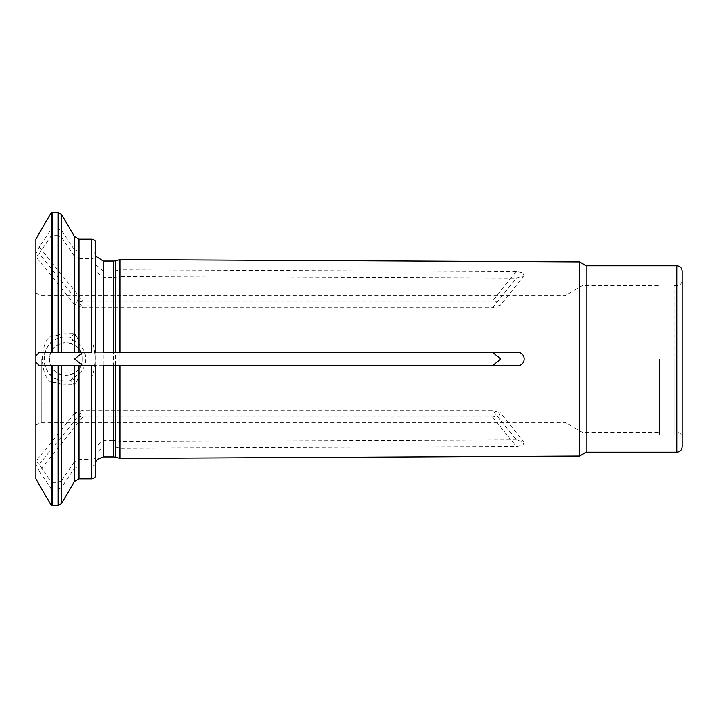 <?xml version="1.0" encoding="UTF-8"?>
<svg xmlns="http://www.w3.org/2000/svg" width="718" height="718" viewBox="0 0 718 718"><rect width="100%" height="100%" fill="white"/><g stroke="black" fill="none" stroke-linecap="round" stroke-linejoin="round"><path stroke-width="0.54" stroke-dasharray="3.59 2.69" d="M72.24 377.713A37.309 37.309 0 0 0 75.794 382.811L73.909 384.597L70.911 380.405L72.24 377.713A19.763 19.763 0 0 0 72.24 340.287L71.145 337.657A21.98 21.98 0 0 0 44.058 361.657A21.98 21.98 0 0 0 71.145 380.343M73.909 333.412L70.911 337.604C67.447 336.598 63.444 336.778 58.903 338.151L58.373 335.494L61.64 333.161L74.331 333.385L75.794 335.189A37.309 37.309 0 0 0 72.24 340.287M75.794 335.189L78.944 341.176L78.944 258.642L74.331 256.335A139839.547 121104.602 -0 0 0 61.64 237.272L58.176 235.54L58.176 335.494L51.22 335.548C39.517 342.782 39.418 375.047 51.22 382.452L51.22 482.37A148208.241 128352.103 -0 0 1 39.23 464.358L35.9 461.315L35.9 239.085M74.331 384.615L74.331 461.665L78.944 459.358L91.859 459.358L91.859 376.824C96.257 366.485 96.275 351.542 91.859 341.176L91.859 258.642C94.246 258.884 95.584 260.042 95.853 262.115L95.207 270.776L103.186 277.722L113.498 277.722A7.979 6.911 180 0 0 115.562 277.48L120.014 276.448L120.014 441.552L115.562 440.52A7.979 6.911 180 0 0 113.498 440.278L113.498 277.722M75.794 382.811L78.944 376.824L91.859 376.824M58.176 235.54L52.136 235.54A3.994 3.455 -0 0 0 51.22 235.63A148208.241 128352.103 0 0 0 39.23 253.642L82.92 307.681L75.013 305.123L76.494 302.072L82.92 301.021L492.521 301.021L516.386 271.503L522.722 272.643L524.185 275.739L516.386 278.171L120.014 276.448M51.22 212.546L51.22 228.97A148208.241 128352.103 -0 0 0 39.23 246.983L35.9 253.687M39.23 253.642L35.9 256.685M82.92 307.681L492.521 307.681L500.419 305.123L498.938 302.072L492.521 301.021M78.944 258.642L91.859 258.642M61.64 503.56L61.64 487.396A139839.547 121104.602 0 0 0 74.331 468.333L78.944 466.018L91.859 466.018C94.246 465.776 95.584 464.618 95.853 462.554L95.207 453.884L103.186 446.946L113.498 446.946A7.979 6.911 180 0 1 115.562 447.179L120.014 448.211L120.014 458.398M74.331 461.665A139839.538 121104.593 -0 0 1 61.64 480.728L61.64 384.83L73.909 384.597M61.64 487.396L58.176 489.129L58.176 505.562M58.176 489.129L52.136 489.129A3.994 3.455 -0 0 1 51.22 489.03A148208.241 128352.103 -0 0 1 39.23 471.017L82.92 416.978L76.512 415.937L75.013 412.877L82.92 410.319L492.521 410.319L516.386 439.829L524.185 442.261L522.74 445.348L516.386 446.497L120.014 448.211M39.23 471.017L35.9 464.313L35.9 461.315M82.92 416.978L492.521 416.978L498.92 415.937L500.419 412.877L492.521 410.319M78.944 341.176L91.859 341.176M659.447 359L659.447 434.946L659.447 359M582.172 359L582.172 432.281L582.172 359M120.014 259.602L120.014 269.788L115.562 270.821A7.979 6.911 180 0 1 113.498 271.054L113.498 261.074M579.543 456.101L579.543 261.899M516.386 271.503L120.014 269.788M516.386 439.829L120.014 441.552M35.9 478.915L35.9 464.313M51.22 489.03L51.22 505.454M51.22 235.63L51.22 335.548M95.853 268.011L95.853 449.989L95.207 447.224L103.186 440.278L113.498 440.278M103.186 352.341L95.853 352.341L95.853 249.882L95.853 261.343L95.207 264.116L103.186 271.054L113.498 271.054M95.853 261.343L95.853 243.088M74.331 236.419L74.331 249.667L78.944 251.982L91.859 251.982L91.859 239.085M95.853 449.989L95.853 262.115M95.853 455.885C95.584 457.958 94.246 459.116 91.859 459.358M95.853 255.446C95.584 253.382 94.246 252.224 91.859 251.982M95.853 474.912L95.853 462.554M61.64 384.83L58.373 382.506L52.136 382.506L52.136 482.46A3.994 3.455 -0 0 1 51.22 482.37M58.373 382.506L58.903 379.849C63.453 381.213 67.456 381.393 70.911 380.396M58.903 338.151C39.589 342.244 39.535 375.694 58.903 379.849M51.22 382.452L52.136 382.506M565.156 359L565.156 422.453L565.156 359M74.331 365.659L91.859 365.659M95.853 461.728L95.189 464.923L95.189 365.659L115.562 365.659M74.331 352.341L91.859 352.341M95.189 264.116L95.189 352.341L115.562 352.341M82.256 359C83.243 337.873 48.528 337.891 49.497 358.991C48.501 380.1 83.225 380.145 82.256 359A16.379 16.379 0 0 1 65.877 375.379A16.379 16.379 0 0 1 49.497 359A16.379 16.379 0 0 1 65.877 342.621A16.379 16.379 0 0 1 82.256 359M74.331 249.667A139839.547 121104.602 -0 0 0 61.64 230.604L58.176 228.871L52.136 228.871A3.994 3.455 -0 0 0 51.22 228.97M103.186 365.659L95.853 365.659L95.853 456.657M52.136 482.46L58.176 482.46L61.64 480.728M51.22 365.659L61.64 365.659M51.22 352.341L52.136 352.341M58.176 352.341L61.64 352.341M35.9 359L35.9 425.119L35.9 359M674.103 432.281L674.103 285.719L674.103 432.281L676.769 432.281L676.769 285.719L676.769 432.281C679.982 432.568 681.75 434.345 682.1 437.612L682.1 359M682.1 446.937L682.1 271.063M586.175 452.268L586.175 265.732M674.103 359L674.103 434.946L674.103 359M61.64 333.17L61.64 237.272M74.331 256.335L74.331 333.385M78.944 459.358L78.944 376.824M39.23 246.983L82.92 301.021M492.521 307.681L516.386 278.171M78.944 478.915L78.944 466.018M74.331 468.333L74.331 481.581M39.23 464.358L82.92 410.319M492.521 416.978L516.386 446.497M91.859 478.915L91.859 466.018M115.562 457.204L115.562 447.179M113.498 456.926L113.498 446.946M115.562 270.821L115.562 260.796M115.562 440.52L115.562 277.48M103.186 440.278L103.186 277.722M103.186 271.054L103.186 261.074M78.944 251.982L78.944 239.085M41.231 359L41.231 422.453L41.231 359M61.64 230.604L61.64 214.44M52.136 212.438L52.136 228.871M103.186 456.926L103.186 446.946M52.136 489.129L52.136 505.562M52.136 235.54L52.136 335.494M58.176 212.438L58.176 228.871M58.176 382.506L58.176 482.46M676.769 452.268L676.769 265.732M74.986 305.141L35.9 256.793M524.203 275.757L500.446 305.141M74.986 412.859L35.9 461.207M524.203 442.243L500.446 412.859M35.9 425.119L41.231 422.453L565.156 422.453L582.172 432.281L659.447 432.281M35.9 292.881L41.231 295.547L565.156 295.547L582.172 285.719L659.447 285.719M95.189 447.224L95.189 270.776M95.853 256.272L95.189 253.077L95.853 249.882M95.189 453.884L95.189 464.923L95.853 468.118M674.103 285.719L676.769 285.719C679.982 285.432 681.75 283.655 682.1 280.388M674.103 283.054L659.447 283.054M674.103 434.946L659.447 434.946"/><path stroke-width="1.08" d="M78.944 365.659L78.944 478.915L74.331 481.581L74.331 365.659L61.64 365.659L95.189 365.659M58.176 365.659L58.176 505.562L61.64 503.56L61.64 365.659L39.23 365.659L35.9 361.998L35.9 478.915L51.22 505.454L51.22 365.659L39.23 365.659M516.386 365.659C526.653 366.799 526.779 351.264 516.386 352.341L115.562 352.341L492.521 352.341L500.895 359L492.521 365.659L516.386 365.659L113.498 365.659L113.498 456.926L103.186 456.926L97.603 459.197L95.853 461.728M120.014 352.341L120.014 259.602L579.543 261.899L579.543 456.101L120.014 458.398L120.014 365.659M78.944 352.341L91.859 352.341L91.859 239.085L78.944 239.085L78.944 352.341L74.331 352.341L74.331 236.419L61.64 214.44L61.64 352.341L74.331 352.341L58.176 352.341L58.176 212.438L52.136 212.438L52.136 352.341L58.176 352.341L39.23 352.341L35.9 356.002L35.9 361.998M39.23 352.341L51.22 352.341L51.22 212.546L35.9 239.085L35.9 356.002M113.498 352.341L113.498 261.074L115.562 260.796L115.562 352.341L103.186 352.341L103.186 261.074L95.853 256.272M91.859 239.085C94.264 239.3 95.602 240.638 95.853 243.088L95.853 352.341M95.207 365.659L95.853 365.659L95.853 474.912C95.602 477.362 94.264 478.7 91.859 478.915L78.944 478.915M95.853 365.659L91.859 365.659L91.859 478.915M113.498 456.926L115.562 457.204L115.562 365.659L492.521 365.659M82.92 352.341L74.537 359L82.92 365.659M492.521 352.341L516.386 352.341M103.186 456.926L103.186 365.659L113.498 365.659M682.1 359L682.1 446.937C681.75 450.204 679.982 451.981 676.769 452.268L676.769 265.732C679.982 266.019 681.75 267.796 682.1 271.063L682.1 437.612M676.769 265.732L586.175 265.732L586.175 452.268L579.543 456.101M51.22 505.454L52.136 505.562L52.136 365.659M115.562 260.796L120.014 259.602M113.498 261.074L103.186 261.074M52.136 212.438L51.22 212.546M115.562 457.204L120.014 458.398M74.331 236.419L78.944 239.085M676.769 452.268L586.175 452.268M586.175 265.732L579.543 261.899M61.64 214.44L58.176 212.438M58.176 505.562L52.136 505.562M74.331 481.581L61.64 503.56"/></g></svg>
